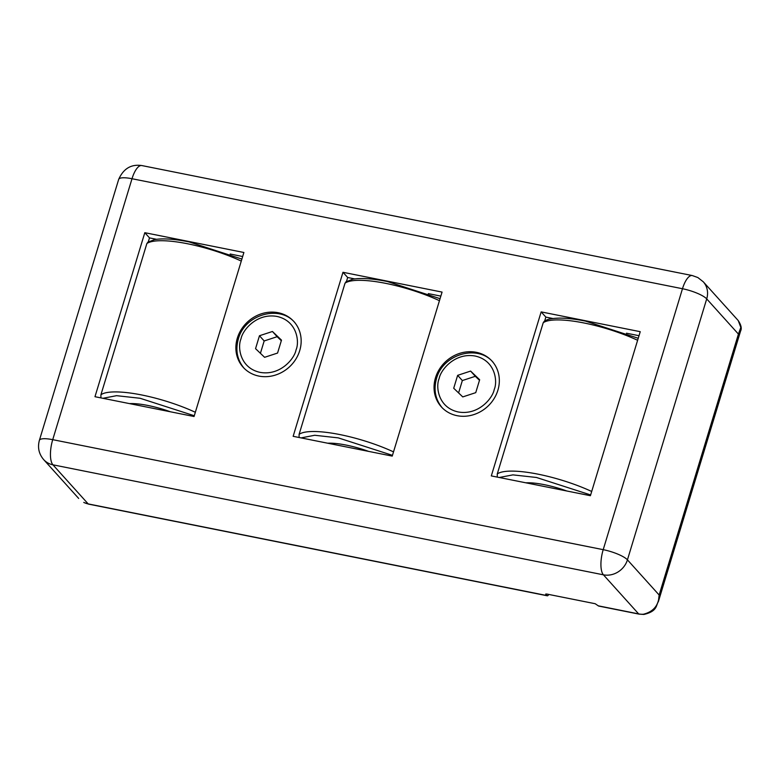 <?xml version="1.0" encoding="UTF-8"?>
<svg xmlns="http://www.w3.org/2000/svg" width="780" height="780" viewBox="0 0 780 780"><rect width="100%" height="100%" fill="white"/><g stroke="black" fill="none" stroke-linecap="round" stroke-linejoin="round"><path stroke-width="1.17" d="M299.715 350.63A34.135 30.712 138 0 1 274.716 375.287A34.135 30.712 138 0 1 243.165 367.263A34.135 30.712 138 0 1 237.325 338.169A34.135 30.712 138 0 1 262.314 313.511A34.135 30.712 138 0 1 293.875 321.535A34.135 30.712 138 0 1 299.715 350.63M497.884 390.234A34.135 30.712 138 0 1 472.894 414.882A34.135 30.712 138 0 1 441.334 406.858A34.135 30.712 138 0 1 435.494 377.764A34.135 30.712 138 0 1 460.493 353.116A34.135 30.712 138 0 1 492.043 361.14A34.135 30.712 138 0 1 497.884 390.234M566.826 491A40.16 9.76 -163.1 0 0 544.342 484.682A40.16 9.76 -163.1 0 0 525.866 482.81M544.567 321.311L543.212 322.744L497.269 473.938L497.24 477.097M740.6 330.964L738.426 334.084L659.149 595.023L658.369 601.624L740.6 330.964C741.936 328.536 741.156 325.075 738.26 320.599L740.825 327.415L738.426 334.084L706.709 298.906A20.085 4.875 -163.1 0 0 682.481 288.727L603.203 549.666A20.085 4.875 16.9 0 1 627.432 559.845L706.709 298.906A20.085 18.067 138 0 0 703.267 281.794L738.26 320.599M83.986 502.564L83.772 502.398A4.017 1.657 116.7 0 0 83.986 502.564L88.53 504.114A4.017 1.462 -78.7 0 1 88.179 503.909L52.933 464.822L603.418 574.821L638.664 613.909L598.289 605.836A4.017 1.462 101.3 0 0 598.64 606.05L639.005 614.114A4.017 1.462 -78.7 0 1 638.664 613.909A20.085 18.067 -42 0 0 643.432 614.231A4.017 1.17 -93.3 0 0 643.841 614.445L639.005 614.114M548.72 594.438A4.017 1.462 -78.7 0 1 547.258 595.783A4.017 1.462 -78.7 0 1 546.917 595.569L545.668 594.097L546.741 594.038L595.179 603.72L598.289 605.836M118.667 179.41C123.445 168.617 131.167 163.995 141.814 165.555A20.085 7.293 101.3 0 0 132.005 178.727A20.085 4.875 -163.1 0 0 118.667 179.41L39.38 440.349A20.085 4.875 16.9 0 1 52.728 439.666L603.203 549.666A20.085 7.293 -78.7 0 0 603.418 574.821A20.085 18.067 138 0 0 627.432 559.845L659.149 595.023C658.798 605.28 653.562 611.676 643.432 614.231M78.683 498.44L43.69 459.635A20.085 18.067 138 0 0 52.933 464.822A20.085 7.293 101.3 0 1 52.728 439.666L132.005 178.727L682.481 288.727A20.085 7.293 -78.7 0 1 692.289 275.555L697.846 277.543L703.267 281.794M243.886 252.486L194.054 416.51L94.975 396.708L144.807 232.694L243.886 252.486M640.234 331.685L590.401 495.709L491.312 475.907L541.154 311.893L640.234 331.685M442.065 292.09L392.233 456.105L293.144 436.312L342.976 272.288L442.065 292.09M242.668 256.523L230.159 254.017M156.478 239.294L149.506 237.9L144.807 232.694M149.506 237.9L148.307 241.849M148.229 242.112L146.864 243.545L100.932 394.748L100.893 397.898M639.015 335.712L626.496 333.216M552.825 318.494L545.854 317.099L541.154 311.893M545.854 317.099L544.654 321.048M440.837 296.117L428.327 293.621M354.656 278.899L347.675 277.505L342.976 272.288M347.675 277.505L346.476 281.444M346.398 281.716L345.043 283.15L299.101 434.343L299.072 437.492M170.479 411.801A40.16 9.76 -163.1 0 0 129.519 403.611M368.648 451.396A40.16 9.76 -163.1 0 0 327.688 443.215M259.467 335.741L255.548 348.66L264.596 357.308L277.563 353.057L281.492 340.139L272.444 331.49L259.467 335.741L264.166 340.957L277.144 336.697L272.444 331.49M457.645 375.346L453.716 388.255L462.764 396.913L475.741 392.652L479.661 379.743L470.613 371.085L475.312 376.301L462.345 380.552L457.645 375.346L470.613 371.085M194.288 415.75L140.117 398.278L116.561 395.674L102.911 398.297M590.635 494.949L536.465 477.477L512.908 474.874L499.258 477.497M392.457 455.344L338.286 437.882L314.73 435.269L301.08 437.892M458.591 392.915L462.345 380.552M281.317 340.694L277.144 336.697M260.413 353.311L264.166 340.957M475.312 376.301L479.495 380.299M296.039 349.898C294.665 358.303 280.507 376.048 260.023 372.362C239.772 367.906 237.403 346.856 240.991 338.9C242.375 330.505 256.523 312.751 277.007 316.446C297.268 320.892 299.637 341.942 296.039 349.898M494.218 389.503C492.833 397.898 478.686 415.642 458.191 411.957C437.941 407.501 435.572 386.461 439.169 378.495C440.544 370.1 454.701 352.355 475.186 356.041C495.436 360.497 497.806 381.547 494.218 389.503M241.283 261.085A64.262 15.619 -163.1 0 0 187.697 243.789A64.262 15.619 -163.1 0 0 146.864 243.545M637.621 340.285A64.262 15.619 -163.1 0 0 584.044 322.988A64.262 15.619 -163.1 0 0 543.212 322.744M439.452 300.69A64.262 15.619 -163.1 0 0 385.876 283.394A64.262 15.619 -163.1 0 0 345.043 283.15M497.269 473.938A64.262 15.619 16.9 0 1 538.112 474.181A64.262 15.619 16.9 0 1 591.688 491.478M83.772 502.398A20.085 18.067 -42 0 0 88.179 503.909L546.917 595.569M100.932 394.748A64.262 15.619 16.9 0 1 195.341 412.279M299.101 434.343A64.262 15.619 16.9 0 1 393.52 451.883M295.045 322.842C279.835 304.219 244.54 314.555 238.329 339.037C235.219 350.288 237.218 360.136 244.345 368.569M493.214 362.437C478.003 343.824 442.718 354.159 436.498 378.631C433.387 389.883 435.396 399.731 442.514 408.164M147.595 242.346L154.459 239.616C162.698 238.183 174.242 238.943 189.111 241.897L241.888 259.077M543.943 321.545C547.287 319.663 547.736 318.532 559.708 318.103C566.972 318.123 575.552 319.118 585.458 321.097L638.235 338.276M345.774 281.941L352.638 279.221C360.867 277.787 372.421 278.548 387.29 281.492L440.066 298.672M88.53 504.114L547.258 595.783M643.841 614.445C657.569 611.344 655.951 605.173 658.359 601.624M141.814 165.555L692.289 275.555M39.38 440.349C37.45 447.535 38.883 453.96 43.69 459.635"/></g></svg>
